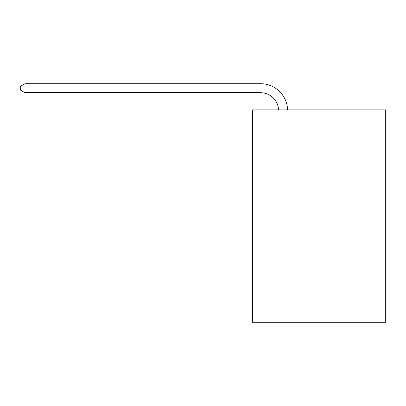<?xml version="1.0" encoding="UTF-8"?>
<svg xmlns="http://www.w3.org/2000/svg" width="406" height="406" viewBox="0 0 406 406"><rect width="100%" height="100%" fill="white"/><g stroke="black" fill="none" stroke-linecap="round" stroke-linejoin="round"><path stroke-width="0.61" d="M385.7 207.085L385.7 109.884L252.502 109.884L252.502 322.288L385.7 322.288L385.7 207.085L252.502 207.085M278.582 109.884A18.001 18.001 0 0 0 260.601 92.715A18.001 18.001 0 0 1 278.582 109.884A18.001 18.001 0 0 0 260.601 92.715A18.001 18.001 0 0 1 278.582 109.884A18.001 18.001 0 0 0 260.601 92.715A18.001 18.001 0 0 1 278.582 109.884A18.001 18.001 0 0 0 260.601 92.715A18.001 18.001 0 0 1 278.582 109.884A18.001 18.001 0 0 0 260.601 92.715L24.979 92.715L20.3 90.015L20.3 86.412L24.979 83.712L260.601 83.712A26.999 26.999 0 0 1 287.585 109.884M24.979 83.712L260.601 83.712L24.979 83.712L260.601 83.712L24.979 83.712L260.601 83.712L24.979 83.712L260.601 83.712L24.979 83.712L24.979 92.715"/></g></svg>
